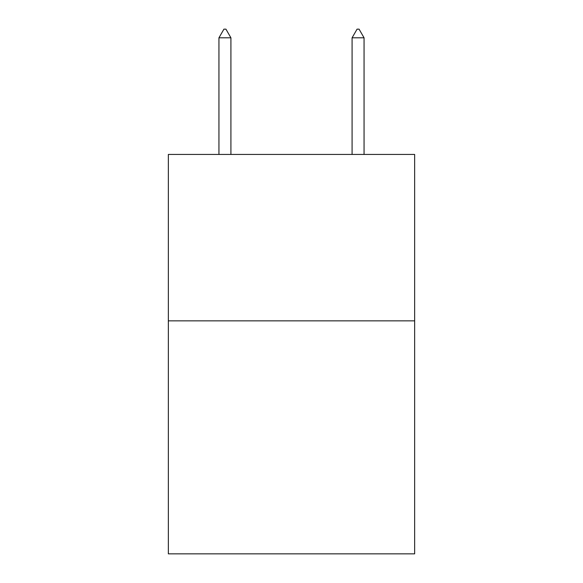 <?xml version="1.0" encoding="UTF-8"?>
<svg xmlns="http://www.w3.org/2000/svg" width="583" height="583" viewBox="0 0 583 583"><rect width="100%" height="100%" fill="white"/><g stroke="black" fill="none" stroke-linecap="round" stroke-linejoin="round"><path stroke-width="0.87" d="M414.651 320.854L414.651 553.85L168.349 553.85L168.349 154.437L414.651 154.437L414.651 320.854L168.349 320.854M230.919 37.808L225.927 29.15L223.93 29.15L218.938 37.808L230.919 37.808L230.919 154.437M218.938 37.808L218.938 154.437M357.073 29.15L359.07 29.15L364.062 37.808L352.081 37.808L357.073 29.15M364.062 154.437L364.062 37.808M352.081 154.437L352.081 37.808"/></g></svg>
